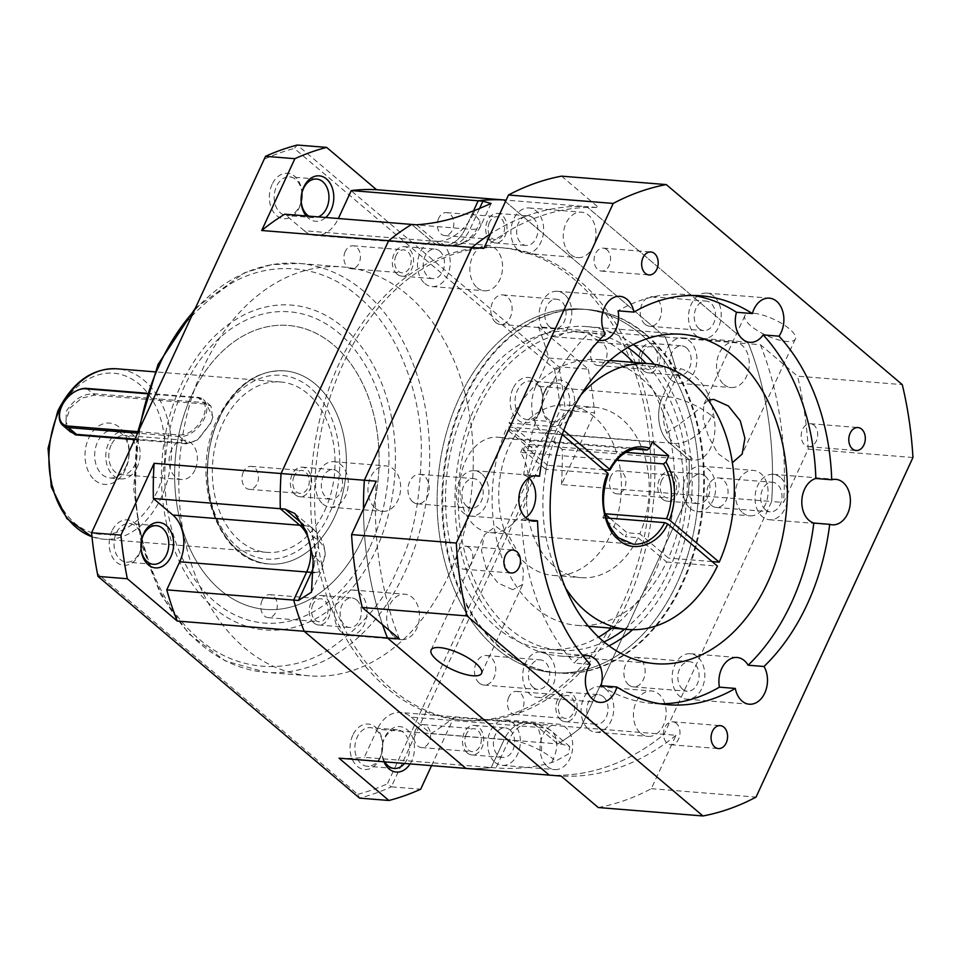 <?xml version="1.0" encoding="UTF-8"?>
<svg xmlns="http://www.w3.org/2000/svg" width="961" height="961" viewBox="0 0 961 961"><rect width="100%" height="100%" fill="white"/><g stroke="black" fill="none" stroke-linecap="round" stroke-linejoin="round"><path stroke-width="0.72" stroke-dasharray="4.8 3.6" d="M622.44 603.964A237.031 169.641 -85.4 0 1 461.712 720.113A237.031 169.641 -85.4 0 1 339.053 363.738A237.031 169.641 -85.4 0 1 499.78 247.59A237.031 169.641 -85.4 0 1 622.44 603.964M626.404 604.277A237.031 169.641 -85.4 0 1 465.677 720.438A237.031 169.641 -85.4 0 1 343.017 364.063A237.031 169.641 -85.4 0 1 503.744 247.902A237.031 169.641 -85.4 0 1 626.404 604.277M661.528 480.56A11.52 8.241 94.6 0 0 667.487 497.882A11.52 8.241 94.6 0 0 675.295 492.236A11.52 8.241 94.6 0 0 669.337 474.926A11.52 8.241 94.6 0 0 661.528 480.56M610.752 476.476A11.52 8.241 94.6 0 0 616.71 493.786A11.52 8.241 94.6 0 0 624.518 488.152A11.52 8.241 94.6 0 0 618.56 470.83A11.52 8.241 94.6 0 0 610.752 476.476M642.729 352.279A11.52 8.241 94.6 0 0 648.687 369.589A11.52 8.241 94.6 0 0 656.495 363.943A11.52 8.241 94.6 0 0 650.537 346.633A11.52 8.241 94.6 0 0 642.729 352.279M591.952 348.182A11.52 8.241 94.6 0 0 597.91 365.492A11.52 8.241 94.6 0 0 605.718 359.858A11.52 8.241 94.6 0 0 599.76 342.536A11.52 8.241 94.6 0 0 591.952 348.182M466.193 734.324A11.52 8.241 94.6 0 0 472.151 751.634A11.52 8.241 94.6 0 0 479.959 745.988A11.52 8.241 94.6 0 0 474.001 728.678A11.52 8.241 94.6 0 0 466.193 734.324M415.428 730.228A11.52 8.241 94.6 0 0 421.386 747.55A11.52 8.241 94.6 0 0 429.195 741.904A11.52 8.241 94.6 0 0 423.236 724.582A11.52 8.241 94.6 0 0 415.428 730.228M559.602 701.146A11.52 8.241 94.6 0 0 565.561 718.456A11.52 8.241 94.6 0 0 573.369 712.81A11.52 8.241 94.6 0 0 567.41 695.5A11.52 8.241 94.6 0 0 559.602 701.146M508.837 697.049A11.52 8.241 94.6 0 0 514.796 714.371A11.52 8.241 94.6 0 0 522.604 708.725A11.52 8.241 94.6 0 0 516.646 691.403A11.52 8.241 94.6 0 0 508.837 697.049M294.126 476.103A11.52 8.241 94.6 0 0 300.084 493.413A11.52 8.241 94.6 0 0 307.892 487.768A11.52 8.241 94.6 0 0 301.934 470.458A11.52 8.241 94.6 0 0 294.126 476.103M243.349 472.007A11.52 8.241 94.6 0 0 249.319 489.329A11.52 8.241 94.6 0 0 257.128 483.683A11.52 8.241 94.6 0 0 251.157 466.361A11.52 8.241 94.6 0 0 243.349 472.007M312.926 604.397A11.52 8.241 94.6 0 0 318.884 621.707A11.52 8.241 94.6 0 0 326.692 616.061A11.52 8.241 94.6 0 0 320.734 598.751A11.52 8.241 94.6 0 0 312.926 604.397M262.149 600.301A11.52 8.241 94.6 0 0 268.107 617.623A11.52 8.241 94.6 0 0 275.915 611.977A11.52 8.241 94.6 0 0 269.957 594.655A11.52 8.241 94.6 0 0 262.149 600.301M489.449 222.351A11.52 8.241 94.6 0 0 495.408 239.661A11.52 8.241 94.6 0 0 503.228 234.016A11.52 8.241 94.6 0 0 497.257 216.706A11.52 8.241 94.6 0 0 489.449 222.351M438.684 218.255A11.52 8.241 94.6 0 0 444.643 235.565A11.52 8.241 94.6 0 0 452.451 229.931A11.52 8.241 94.6 0 0 446.493 212.609A11.52 8.241 94.6 0 0 438.684 218.255M396.04 255.53A11.52 8.241 94.6 0 0 402.01 272.84A11.52 8.241 94.6 0 0 409.818 267.194A11.52 8.241 94.6 0 0 403.86 249.884A11.52 8.241 94.6 0 0 396.04 255.53M345.275 251.434A11.52 8.241 94.6 0 0 351.233 268.756A11.52 8.241 94.6 0 0 359.042 263.11A11.52 8.241 94.6 0 0 353.083 245.788A11.52 8.241 94.6 0 0 345.275 251.434M404.509 763.466A19.376 13.862 94.6 0 0 407.332 758.95A19.376 13.862 94.6 0 0 403.452 732.462A19.376 13.862 94.6 0 0 397.301 729.819A19.376 13.862 94.6 0 0 384.16 739.321A19.376 13.862 94.6 0 0 384.796 761.869M410.095 763.911A22.788 16.313 94.6 0 0 407.188 729.723A22.788 16.313 94.6 0 0 386.911 733.627A22.788 16.313 94.6 0 0 383.98 761.809M544.659 391.175A22.788 16.313 94.6 0 0 549.224 422.335A22.788 16.313 94.6 0 0 571.903 414.275A22.788 16.313 94.6 0 0 567.338 383.115A22.788 16.313 94.6 0 0 544.659 391.175M544.322 392.713A19.376 13.862 94.6 0 0 554.341 421.843A19.376 13.862 94.6 0 0 567.483 412.353A19.376 13.862 94.6 0 0 557.452 383.223A19.376 13.862 94.6 0 0 544.322 392.713M306.187 215.925A22.788 16.313 94.6 0 0 308.373 218.171A22.788 16.313 94.6 0 0 325.755 217.498M308.865 216.141A19.376 13.862 94.6 0 0 313.502 217.679A19.376 13.862 94.6 0 0 318.307 216.898M141.748 539.674A19.376 13.862 94.6 0 0 129.483 523.493A19.376 13.862 94.6 0 0 116.341 532.983A19.376 13.862 94.6 0 0 126.371 562.113A19.376 13.862 94.6 0 0 139.513 552.611A19.376 13.862 94.6 0 0 141.075 548.106M111.92 531.061A22.788 16.313 94.6 0 0 116.485 562.209A22.788 16.313 94.6 0 0 139.177 554.161A22.788 16.313 94.6 0 0 134.612 523A22.788 16.313 94.6 0 0 111.92 531.061M512.922 388.616A22.788 16.313 94.6 0 0 517.486 419.777A22.788 16.313 94.6 0 0 540.166 411.716A22.788 16.313 94.6 0 0 535.601 380.556A22.788 16.313 94.6 0 0 512.922 388.616M540.502 410.179A19.376 13.862 -85.4 0 1 527.373 419.669A19.376 13.862 -85.4 0 1 517.342 390.538A19.376 13.862 -85.4 0 1 530.484 381.049A19.376 13.862 -85.4 0 1 540.502 410.179M448.667 575.327A205.125 146.805 94.6 0 0 342.512 266.93A205.125 146.805 94.6 0 0 203.432 367.45A205.125 146.805 94.6 0 0 309.574 675.847A205.125 146.805 94.6 0 0 448.667 575.327M272.071 184.464A22.788 16.313 94.6 0 0 276.636 215.612A22.788 16.313 94.6 0 0 299.327 207.552A22.788 16.313 94.6 0 0 294.763 176.404A22.788 16.313 94.6 0 0 272.071 184.464M301.225 201.498A19.376 13.862 -85.4 0 1 299.664 206.014A19.376 13.862 -85.4 0 1 286.522 215.504A19.376 13.862 -85.4 0 1 276.504 186.386A19.376 13.862 -85.4 0 1 289.633 176.884A19.376 13.862 -85.4 0 1 301.91 193.065M352.771 735.225A22.788 16.313 94.6 0 0 357.336 766.373A22.788 16.313 94.6 0 0 380.015 758.313A22.788 16.313 94.6 0 0 375.451 727.165A22.788 16.313 94.6 0 0 352.771 735.225M380.352 756.775A19.376 13.862 -85.4 0 1 367.222 766.265A19.376 13.862 -85.4 0 1 357.192 737.147A19.376 13.862 -85.4 0 1 370.333 727.645A19.376 13.862 -85.4 0 1 380.352 756.775M370.189 546.533A156.114 111.728 94.6 0 0 338.921 333.119A156.114 111.728 94.6 0 0 183.539 388.316A156.114 111.728 94.6 0 0 214.808 601.73A156.114 111.728 94.6 0 0 370.189 546.533M375.859 550.124A162.962 116.629 94.6 0 0 343.221 327.365A162.962 116.629 94.6 0 0 181.028 384.977A162.962 116.629 94.6 0 0 213.666 607.736A162.962 116.629 94.6 0 0 375.859 550.124M362.033 539.614A142.444 101.95 -85.4 0 1 265.44 609.406A142.444 101.95 -85.4 0 1 191.719 395.247A142.444 101.95 94.6 0 0 265.428 609.406A142.444 101.95 94.6 0 0 362.009 539.601A142.444 101.95 94.6 0 0 288.3 325.443A142.444 101.95 94.6 0 0 191.707 395.247A142.444 101.95 -85.4 0 1 288.312 325.443A142.444 101.95 -85.4 0 1 362.033 539.614M334.776 516.513A96.857 69.324 94.6 0 0 284.66 370.874A96.857 69.324 94.6 0 0 218.976 418.347A96.857 69.324 94.6 0 0 269.104 563.975A96.857 69.324 94.6 0 0 334.776 516.513A96.857 69.324 94.6 0 0 284.636 370.874A96.857 69.324 94.6 0 0 218.952 418.347A96.857 69.324 94.6 0 0 269.08 563.975A96.857 69.324 94.6 0 0 334.764 516.513M324.782 510.483A85.469 61.168 94.6 0 0 280.552 381.973A85.469 61.168 94.6 0 0 222.592 423.861A85.469 61.168 94.6 0 0 266.822 552.359A85.469 61.168 94.6 0 0 324.782 510.483M65.925 428.041L66.321 411.272C73.721 399.428 83.114 393.602 94.502 393.794L205.57 402.731L212.898 417.014L210.699 422.9L197.329 440.198L186.578 443.838L134.612 439.645M70.453 431.885L65.78 421.314L70.093 407.945L81.781 398.106L94.562 395.151L205.63 404.1L211 406.059L212.669 417.855L210.591 423.417L197.894 439.79L187.503 443.309L134.876 439.069M146.817 393.241L197.642 397.337A22.788 14.163 130.3 0 1 203.324 399.56A22.788 14.163 130.3 0 1 204.453 418.215A22.788 14.163 130.3 0 1 179.527 436.546L137.243 433.135M59.978 411.332A22.788 14.163 130.3 0 1 61.66 406.719A22.788 14.163 130.3 0 1 77.949 390.142M126.155 466.253A23.929 17.13 -85.4 0 1 109.926 477.989A23.929 17.13 -85.4 0 1 102.334 474.722A23.929 17.13 -85.4 0 1 97.541 442.012A23.929 17.13 -85.4 0 1 113.77 430.276A23.929 17.13 -85.4 0 1 121.362 433.543A23.929 17.13 -85.4 0 1 126.155 466.253M94.863 480.224A30.764 22.019 94.6 0 0 125.483 469.34A30.764 22.019 94.6 0 0 119.32 427.285A30.764 22.019 94.6 0 0 88.7 438.156A30.764 22.019 94.6 0 0 94.863 480.224M137.267 467.154A23.929 17.13 -85.4 0 1 121.038 478.878A23.929 17.13 -85.4 0 1 108.653 442.901A23.929 17.13 -85.4 0 1 124.882 431.177A23.929 17.13 -85.4 0 1 137.267 467.154M111.176 445.039A19.713 14.103 94.6 0 0 121.374 474.674A19.713 14.103 94.6 0 0 134.744 465.016A19.713 14.103 94.6 0 0 124.546 435.381A19.713 14.103 94.6 0 0 111.176 445.039M195.035 469.869A19.713 14.103 -85.4 0 1 181.665 479.527A19.713 14.103 -85.4 0 1 171.466 449.892A19.713 14.103 -85.4 0 1 184.836 440.246A19.713 14.103 -85.4 0 1 195.035 469.869M491.239 767.551A284.888 203.888 -85.4 0 1 465.941 768.416A284.888 203.888 -85.4 0 0 491.239 767.551L495.996 767.935C515.697 769.389 534.232 767.599 551.614 762.553A284.888 203.888 94.6 0 0 555.614 761.124L568.552 753.904L569.753 746.553L562.521 744.307L557.764 743.922L538.244 727.369A34.188 24.469 94.6 0 0 527.397 722.708A34.188 24.469 94.6 0 0 504.213 739.453L491.239 767.551L364.303 757.328L377.289 729.231L504.213 739.453L491.239 767.551M548.803 358.021L675.739 368.255L662.754 396.34L535.83 386.118L548.803 358.021A284.888 203.888 94.6 0 0 538.328 326.836L665.252 337.059L503.48 199.924L665.252 337.059A284.888 203.888 -85.4 0 1 675.739 368.255L662.754 396.34A34.188 24.469 94.6 0 0 669.601 443.081L689.121 459.622A284.888 203.888 -85.4 0 1 688.364 494.795L580.792 727.621A284.888 203.888 -85.4 0 1 557.764 743.922L538.244 727.369A34.188 24.469 94.6 0 0 527.397 722.708A34.188 24.469 94.6 0 0 504.213 739.453L508.97 739.838A34.188 24.469 -85.4 0 1 532.154 723.092L532.154 723.092A34.188 24.469 -85.4 0 1 532.43 723.116A34.188 24.469 -85.4 0 1 543.001 727.753A34.188 21.238 130.3 0 1 551.518 731.093L551.518 731.093A34.188 21.238 130.3 0 1 553.212 759.082A34.188 10.919 -155.2 0 0 541.56 751.13A34.188 10.919 -155.2 0 0 508.97 739.838L495.996 767.935M479.395 208.849L469.965 229.259A34.188 24.469 -85.4 0 1 446.781 246.016A34.188 24.469 -85.4 0 1 446.517 245.992A34.188 24.469 -85.4 0 1 435.934 241.355A34.188 21.238 -49.7 0 0 473.329 213.859A34.188 10.919 24.8 0 1 479.959 221.402A34.188 10.919 24.8 0 1 480.56 226.279A34.188 10.919 24.8 0 1 469.965 229.259L465.208 228.874L473.521 210.879L465.208 228.874A34.188 24.469 94.6 0 1 442.024 245.632A34.188 24.469 94.6 0 0 465.208 228.874L338.344 218.519M416.413 224.802L435.934 241.355L431.177 240.971L411.656 224.418L431.177 240.971A34.188 24.469 94.6 0 0 442.024 245.632L315.088 235.409A34.188 24.469 94.6 0 0 338.272 218.652M339.017 758.181A284.888 203.888 94.6 0 0 364.303 757.328M562.521 744.307L543.001 727.753L411.308 717.146A34.188 24.469 94.6 0 0 400.461 712.485A34.188 24.469 94.6 0 0 377.289 729.231M411.308 717.146L430.828 733.687L557.764 743.922A284.888 203.888 -85.4 0 0 580.792 727.621L664.087 734.324A284.888 203.888 -85.4 0 1 549.248 775.119A284.888 203.888 94.6 0 0 664.087 734.324L771.659 501.51L561.44 484.572L594.619 412.762L565.26 410.395L391.319 786.843L420.678 789.209M430.828 733.687A284.888 203.888 94.6 0 0 453.856 717.386L580.792 727.621L688.364 494.795A284.888 203.888 -85.4 0 0 689.121 459.622L693.878 460.007C709.602 461.028 717.675 437.399 714.155 418.011A284.888 203.888 94.6 0 0 713.35 412.497C709.206 388.917 698.251 374.285 680.496 368.64L675.739 368.255A284.888 203.888 -85.4 0 0 665.252 337.059L748.547 343.774A284.888 203.888 -85.4 0 1 771.659 501.51A284.888 203.888 94.6 0 0 748.547 343.774L586.775 206.639L506.123 200.14M431.561 765.641L453.856 717.386M561.44 484.572A284.888 203.888 94.6 0 0 562.197 449.4L689.121 459.622L669.601 443.081A34.188 24.469 94.6 0 1 662.754 396.34L667.511 396.725A34.188 10.919 24.8 0 1 700.101 408.017A34.188 10.919 24.8 0 1 711.753 415.969A34.188 21.238 130.3 0 1 674.358 443.453A34.188 24.469 -85.4 0 1 666.658 432.606A34.188 24.469 -85.4 0 1 667.511 396.725L680.496 368.64M562.197 449.4L542.677 432.846L674.358 443.453L693.878 460.007M535.83 386.118A34.188 24.469 94.6 0 0 542.677 432.846M97.974 576.384L97.722 573.897L357.78 794.339L359.57 798.123A332.746 238.148 94.6 0 0 391.319 786.843L387.415 783.816L560.335 409.578L565.26 410.395A332.746 238.148 94.6 0 0 558.87 366.778L554.365 368.88L294.318 148.438L297.285 145.039L558.87 366.778L588.228 369.144L538.328 326.836M491.083 203.516L480.56 226.279C473.413 239.914 462.157 246.484 446.781 246.016L442.024 245.632A34.188 24.469 94.6 0 1 431.177 240.971L304.253 230.736A34.188 24.469 94.6 0 0 315.088 235.409M304.253 230.736L284.732 214.195M588.228 369.144A332.746 238.148 -85.4 0 1 594.619 412.762M265.536 156.319L91.583 532.766M357.78 794.339A329.335 235.697 94.6 0 0 387.415 783.816M264.683 158.961A329.335 235.697 -85.4 0 1 294.318 148.438M554.365 368.88A329.335 235.697 -85.4 0 1 560.335 409.578M97.722 573.897A329.335 235.697 -85.4 0 1 91.763 533.199M146.661 393.722L196.512 397.734A21.647 13.454 130.3 0 1 202.975 417.579A21.647 13.454 130.3 0 1 179.299 434.985L137.495 431.621M314.379 572.48A34.188 10.919 -155.2 0 0 322.019 569.392L322.019 569.392A34.188 10.919 -155.2 0 0 321.406 564.515A34.188 10.919 -155.2 0 0 314.788 556.972A34.188 21.238 -49.7 0 0 313.094 528.982L313.094 528.982A34.188 21.238 -49.7 0 0 304.577 525.643A34.188 24.469 -85.4 0 1 312.277 536.502A34.188 24.469 -85.4 0 1 313.875 565.645M603.82 469.809L547.47 465.268A47.858 34.26 94.6 0 0 545.668 469.184L607.544 474.169L607.76 473.148M533.163 217.931A14.811 10.607 -85.4 0 1 537.271 234.977A14.811 10.607 -85.4 0 1 526.087 245.439A14.811 10.607 -85.4 0 1 521.391 243.421A14.811 10.607 -85.4 0 1 517.282 226.376A14.811 10.607 -85.4 0 1 528.466 215.913A14.811 10.607 -85.4 0 1 533.163 217.931M490.446 240.923A14.811 10.607 94.6 0 0 495.143 242.953A14.811 10.607 94.6 0 0 506.327 232.478A14.811 10.607 94.6 0 0 502.231 215.432A14.811 10.607 94.6 0 0 497.522 213.414A14.811 10.607 94.6 0 0 486.35 223.877A14.811 10.607 94.6 0 0 490.446 240.923M439.754 251.109A14.811 10.607 -85.4 0 1 443.862 268.155A14.811 10.607 -85.4 0 1 432.678 278.618A14.811 10.607 -85.4 0 1 427.981 276.6A14.811 10.607 -85.4 0 1 423.873 259.554A14.811 10.607 -85.4 0 1 435.057 249.091A14.811 10.607 -85.4 0 1 439.754 251.109M397.037 274.101A14.811 10.607 94.6 0 0 401.746 276.131A14.811 10.607 94.6 0 0 412.918 265.656A14.811 10.607 94.6 0 0 408.821 248.623A14.811 10.607 94.6 0 0 404.125 246.593A14.811 10.607 94.6 0 0 392.941 257.067A14.811 10.607 94.6 0 0 397.037 274.101M705.242 476.151A14.811 10.607 -85.4 0 1 709.338 493.197A14.811 10.607 -85.4 0 1 698.154 503.66A14.811 10.607 -85.4 0 1 693.458 501.642A14.811 10.607 -85.4 0 1 689.349 484.596A14.811 10.607 -85.4 0 1 700.533 474.133A14.811 10.607 -85.4 0 1 705.242 476.151M662.513 499.143A14.811 10.607 94.6 0 0 667.222 501.174A14.811 10.607 94.6 0 0 678.406 490.699A14.811 10.607 94.6 0 0 674.298 473.653A14.811 10.607 94.6 0 0 669.601 471.635A14.811 10.607 94.6 0 0 658.417 482.098A14.811 10.607 94.6 0 0 662.513 499.143M686.442 347.858A14.811 10.607 -85.4 0 1 690.539 364.904A14.811 10.607 -85.4 0 1 679.367 375.367A14.811 10.607 -85.4 0 1 674.658 373.349A14.811 10.607 -85.4 0 1 670.562 356.303A14.811 10.607 -85.4 0 1 681.745 345.84A14.811 10.607 -85.4 0 1 686.442 347.858M643.726 370.85A14.811 10.607 94.6 0 0 648.423 372.88A14.811 10.607 94.6 0 0 659.606 362.405A14.811 10.607 94.6 0 0 655.498 345.359A14.811 10.607 94.6 0 0 650.801 343.341A14.811 10.607 94.6 0 0 639.618 353.804A14.811 10.607 94.6 0 0 643.726 370.85M509.907 729.904A14.811 10.607 -85.4 0 1 514.015 746.949A14.811 10.607 -85.4 0 1 502.831 757.412A14.811 10.607 -85.4 0 1 498.134 755.394A14.811 10.607 -85.4 0 1 494.026 738.348A14.811 10.607 -85.4 0 1 505.21 727.885A14.811 10.607 -85.4 0 1 509.907 729.904M467.19 752.895A14.811 10.607 94.6 0 0 471.887 754.926A14.811 10.607 94.6 0 0 483.071 744.451A14.811 10.607 94.6 0 0 478.974 727.417A14.811 10.607 94.6 0 0 474.266 725.387A14.811 10.607 94.6 0 0 463.094 735.862A14.811 10.607 94.6 0 0 467.19 752.895M603.316 696.725A14.811 10.607 -85.4 0 1 607.424 713.771A14.811 10.607 -85.4 0 1 596.24 724.234A14.811 10.607 -85.4 0 1 591.544 722.216A14.811 10.607 -85.4 0 1 587.435 705.17A14.811 10.607 -85.4 0 1 598.619 694.707A14.811 10.607 -85.4 0 1 603.316 696.725M560.599 719.717A14.811 10.607 94.6 0 0 565.296 721.747A14.811 10.607 94.6 0 0 576.48 711.272A14.811 10.607 94.6 0 0 572.372 694.238A14.811 10.607 94.6 0 0 567.675 692.208A14.811 10.607 94.6 0 0 556.491 702.683A14.811 10.607 94.6 0 0 560.599 719.717M337.84 471.683A14.811 10.607 -85.4 0 1 341.948 488.729A14.811 10.607 -85.4 0 1 330.764 499.191A14.811 10.607 -85.4 0 1 326.055 497.173A14.811 10.607 -85.4 0 1 321.959 480.128A14.811 10.607 -85.4 0 1 333.143 469.665A14.811 10.607 -85.4 0 1 337.84 471.683M295.123 494.687A14.811 10.607 94.6 0 0 299.82 496.705A14.811 10.607 94.6 0 0 311.004 486.242A14.811 10.607 94.6 0 0 306.895 469.196A14.811 10.607 94.6 0 0 302.198 467.166A14.811 10.607 94.6 0 0 291.015 477.641A14.811 10.607 94.6 0 0 295.123 494.687M356.639 599.976A14.811 10.607 -85.4 0 1 360.735 617.022A14.811 10.607 -85.4 0 1 349.552 627.485A14.811 10.607 -85.4 0 1 344.855 625.467A14.811 10.607 -85.4 0 1 340.759 608.421A14.811 10.607 -85.4 0 1 351.93 597.958A14.811 10.607 -85.4 0 1 356.639 599.976M313.923 622.968A14.811 10.607 94.6 0 0 318.62 624.998A14.811 10.607 94.6 0 0 329.803 614.523A14.811 10.607 94.6 0 0 325.695 597.49A14.811 10.607 94.6 0 0 320.998 595.46A14.811 10.607 94.6 0 0 309.814 605.935A14.811 10.607 94.6 0 0 313.923 622.968M570.582 254.497A22.788 16.313 94.6 0 0 577.801 257.608A22.788 16.313 94.6 0 0 595.003 241.511A22.788 16.313 94.6 0 0 588.697 215.288A22.788 16.313 94.6 0 0 581.465 212.177A22.788 16.313 94.6 0 0 564.263 228.274A22.788 16.313 94.6 0 0 570.582 254.497M518.219 250.28A22.788 16.313 94.6 0 0 525.451 253.392A22.788 16.313 94.6 0 0 542.653 237.295A22.788 16.313 94.6 0 0 536.334 211.072A22.788 16.313 94.6 0 0 529.103 207.96A22.788 16.313 94.6 0 0 511.901 224.057A22.788 16.313 94.6 0 0 518.219 250.28M477.173 287.675A22.788 16.313 94.6 0 0 484.404 290.787A22.788 16.313 94.6 0 0 501.606 274.69A22.788 16.313 94.6 0 0 495.287 248.467A22.788 16.313 94.6 0 0 488.056 245.355A22.788 16.313 94.6 0 0 470.854 261.452A22.788 16.313 94.6 0 0 477.173 287.675M424.81 283.459A22.788 16.313 94.6 0 0 432.042 286.57A22.788 16.313 94.6 0 0 449.243 270.473A22.788 16.313 94.6 0 0 442.925 244.25A22.788 16.313 94.6 0 0 435.705 241.139A22.788 16.313 94.6 0 0 418.491 257.236A22.788 16.313 94.6 0 0 424.81 283.459M742.649 512.718A22.788 16.313 94.6 0 0 749.88 515.829A22.788 16.313 94.6 0 0 767.082 499.732A22.788 16.313 94.6 0 0 760.764 473.509A22.788 16.313 94.6 0 0 753.532 470.397A22.788 16.313 94.6 0 0 736.33 486.494A22.788 16.313 94.6 0 0 742.649 512.718M690.286 508.501A22.788 16.313 94.6 0 0 697.518 511.612A22.788 16.313 94.6 0 0 714.72 495.504A22.788 16.313 94.6 0 0 708.401 469.292A22.788 16.313 94.6 0 0 701.182 466.181A22.788 16.313 94.6 0 0 683.98 482.278A22.788 16.313 94.6 0 0 690.286 508.501M723.849 384.424A22.788 16.313 94.6 0 0 731.081 387.535A22.788 16.313 94.6 0 0 748.283 371.439A22.788 16.313 94.6 0 0 741.964 345.215A22.788 16.313 94.6 0 0 734.745 342.104A22.788 16.313 94.6 0 0 717.543 358.201A22.788 16.313 94.6 0 0 723.849 384.424M671.487 380.208A22.788 16.313 94.6 0 0 678.718 383.319A22.788 16.313 94.6 0 0 695.92 367.222A22.788 16.313 94.6 0 0 689.614 340.999A22.788 16.313 94.6 0 0 682.382 337.888A22.788 16.313 94.6 0 0 665.18 353.984A22.788 16.313 94.6 0 0 671.487 380.208M547.314 766.47A22.788 16.313 94.6 0 0 554.545 769.581A22.788 16.313 94.6 0 0 571.747 753.484A22.788 16.313 94.6 0 0 565.44 727.261A22.788 16.313 94.6 0 0 558.209 724.15A22.788 16.313 94.6 0 0 541.007 740.246A22.788 16.313 94.6 0 0 547.314 766.47M494.963 762.253A22.788 16.313 94.6 0 0 502.195 765.364A22.788 16.313 94.6 0 0 519.396 749.268A22.788 16.313 94.6 0 0 513.078 723.044A22.788 16.313 94.6 0 0 505.846 719.933A22.788 16.313 94.6 0 0 488.644 736.03A22.788 16.313 94.6 0 0 494.963 762.253M640.723 733.291A22.788 16.313 94.6 0 0 647.954 736.402A22.788 16.313 94.6 0 0 665.156 720.306A22.788 16.313 94.6 0 0 658.85 694.082A22.788 16.313 94.6 0 0 651.618 690.971A22.788 16.313 94.6 0 0 634.416 707.068A22.788 16.313 94.6 0 0 640.723 733.291M588.372 729.075A22.788 16.313 94.6 0 0 595.592 732.186A22.788 16.313 94.6 0 0 612.806 716.089A22.788 16.313 94.6 0 0 606.487 689.866A22.788 16.313 94.6 0 0 599.256 686.755A22.788 16.313 94.6 0 0 582.054 702.851A22.788 16.313 94.6 0 0 588.372 729.075M375.246 508.249A22.788 16.313 94.6 0 0 382.478 511.36A22.788 16.313 94.6 0 0 399.68 495.263A22.788 16.313 94.6 0 0 393.373 469.04A22.788 16.313 94.6 0 0 386.142 465.929A22.788 16.313 94.6 0 0 368.94 482.038A22.788 16.313 94.6 0 0 375.246 508.249M322.896 504.032A22.788 16.313 94.6 0 0 330.116 507.144A22.788 16.313 94.6 0 0 347.317 491.047A22.788 16.313 94.6 0 0 341.011 464.824A22.788 16.313 94.6 0 0 333.779 461.712A22.788 16.313 94.6 0 0 316.577 477.809A22.788 16.313 94.6 0 0 322.896 504.032M394.046 636.542A22.788 16.313 94.6 0 0 401.278 639.654A22.788 16.313 94.6 0 0 418.479 623.557A22.788 16.313 94.6 0 0 412.161 597.334A22.788 16.313 94.6 0 0 404.929 594.222A22.788 16.313 94.6 0 0 387.727 610.319A22.788 16.313 94.6 0 0 394.046 636.542M341.684 632.326A22.788 16.313 94.6 0 0 348.915 635.437A22.788 16.313 94.6 0 0 366.117 619.34A22.788 16.313 94.6 0 0 359.81 593.117A22.788 16.313 94.6 0 0 352.579 590.006A22.788 16.313 94.6 0 0 335.377 606.103A22.788 16.313 94.6 0 0 341.684 632.326M500.297 648.11A182.326 130.492 -85.4 0 1 449.784 438.348A182.326 130.492 -85.4 0 1 587.411 309.526A182.326 130.492 -85.4 0 1 645.239 334.404A182.326 130.492 -85.4 0 1 695.752 544.178A182.326 130.492 -85.4 0 1 558.125 673A182.326 130.492 -85.4 0 1 500.297 648.11M640.482 334.032A182.326 130.492 94.6 0 0 582.642 309.142A182.326 130.492 94.6 0 0 445.027 437.964A182.326 130.492 94.6 0 0 495.528 647.738A182.326 130.492 94.6 0 0 553.368 672.616A182.326 130.492 94.6 0 0 690.983 543.794A182.326 130.492 94.6 0 0 640.482 334.032A182.326 130.492 94.6 0 0 582.642 309.142A182.326 130.492 94.6 0 0 445.027 437.964A182.326 130.492 94.6 0 0 495.528 647.738A182.326 130.492 94.6 0 0 553.368 672.616A182.326 130.492 94.6 0 0 690.983 543.794A182.326 130.492 94.6 0 0 640.482 334.032M621.587 351.426A159.538 114.179 94.6 0 0 572.888 331.221A159.538 114.179 94.6 0 0 452.463 443.934A159.538 114.179 94.6 0 0 496.657 627.485A159.538 114.179 94.6 0 0 547.265 649.264A159.538 114.179 94.6 0 0 598.571 637.119M611.869 628.17A159.538 114.179 94.6 0 0 633.287 362.381M627.713 347.546A159.538 114.179 94.6 0 0 585.573 332.242A159.538 114.179 94.6 0 0 465.16 444.955A159.538 114.179 94.6 0 0 509.354 628.506A159.538 114.179 94.6 0 0 559.951 650.285A159.538 114.179 94.6 0 0 604.001 641.924M624.566 629.191A159.538 114.179 94.6 0 0 645.972 363.402M594.042 416.714A85.469 61.168 94.6 0 0 566.942 405.049A85.469 61.168 94.6 0 0 502.423 465.436A85.469 61.168 94.6 0 0 526.099 563.771A85.469 61.168 94.6 0 0 553.212 575.435A85.469 61.168 94.6 0 0 617.719 515.048A85.469 61.168 94.6 0 0 594.042 416.714M553.872 566.005A85.469 61.168 -85.4 0 1 535.866 451.141L523.168 450.12A85.469 61.168 -85.4 0 1 524.982 446.204L537.667 447.225A85.469 61.168 -85.4 0 1 594.703 407.284A85.469 61.168 -85.4 0 1 621.815 418.948A85.469 61.168 -85.4 0 1 639.822 533.811L627.125 532.79A85.469 61.168 -85.4 0 1 625.311 536.706L638.008 537.728A85.469 61.168 -85.4 0 1 580.973 577.669A85.469 61.168 -85.4 0 1 553.872 566.005M537.667 447.225L509.054 422.96A133.327 95.427 -85.4 0 1 598.547 359.582A133.327 95.427 -85.4 0 1 640.843 377.781A133.327 95.427 -85.4 0 1 668.436 558.065L639.822 533.811M712.089 561.584L668.436 558.065M634.668 449.051L504.285 438.552A47.858 34.26 94.6 0 0 498.074 437.231A47.858 34.26 94.6 0 0 461.941 471.046A47.858 34.26 94.6 0 0 475.202 526.111A47.858 34.26 94.6 0 0 490.386 532.646A47.858 34.26 94.6 0 0 524.478 505.282A47.858 34.26 94.6 0 0 520.634 452.403L616.65 460.139M382.562 624.71A284.888 203.888 -85.4 0 1 363.498 508.813A284.888 203.888 94.6 0 0 382.562 624.71M561.572 176.151L598.667 207.6L586.775 206.639A284.888 203.888 94.6 0 0 490.518 233.907A284.888 203.888 -85.4 0 1 586.775 206.639L748.547 343.774L760.451 344.735L797.558 376.183L902.271 384.616M509.054 422.96L559.831 427.056L563.735 430.372M547.47 465.268L524.982 446.204M545.668 469.184L523.168 450.12M562.245 434.564L558.017 430.972L507.24 426.888L535.866 451.141M638.008 537.728L666.622 561.993A133.327 95.427 -85.4 0 1 577.129 625.371A133.327 95.427 -85.4 0 1 507.24 426.888M666.622 561.993L717.399 566.077M606.103 517.907L602.823 517.643L625.311 536.706M602.823 517.643A47.858 34.26 94.6 0 0 604.637 513.715L605.034 514.063M609.935 518.219L627.125 532.79M559.831 427.056A133.327 95.427 -85.4 0 1 581.057 394.731M565.488 587.88A133.327 95.427 -85.4 0 1 558.017 430.972M652.447 441.988L508.069 430.36L504.285 438.552M625.827 452.391L524.418 444.222L508.069 430.36M520.634 452.403L524.418 444.222M512.754 589.694L498.002 583.015L486.158 568.203L481.533 550.809L484.272 534.965L495.756 526.34L508.621 535.601L517.931 552.395L523.373 570.161L522.664 584.456L512.754 589.694M633.299 344.482A165.232 118.263 94.6 0 0 586.823 326.62A165.232 118.263 94.6 0 0 462.109 443.369A165.232 118.263 94.6 0 0 507.876 633.479A165.232 118.263 94.6 0 0 560.287 656.027A165.232 118.263 94.6 0 0 609.022 645.84M708.257 400.112L703.788 404.581L703.08 418.912L708.545 436.702L717.855 453.472L730.696 462.709L732.366 462.685M753.484 313.262A27.809 8.877 -155.2 0 0 744.859 315.688A27.809 8.877 -155.2 0 0 757.785 330.824A27.809 8.877 -155.2 0 0 786.723 341.443A27.809 8.877 -155.2 0 0 795.348 339.017A27.809 8.877 -155.2 0 0 782.422 323.881A27.809 8.877 -155.2 0 0 753.484 313.262M599.075 340.314A22.788 16.313 -85.4 0 1 593.189 337.383A22.788 16.313 -85.4 0 1 589.369 332.782A205.125 146.805 94.6 0 0 523.685 474.938L534.496 475.815M605.238 334.056L589.369 332.782M564.503 294.402A22.788 16.313 94.6 0 0 557.272 291.291A22.788 16.313 94.6 0 0 540.07 307.388A22.788 16.313 94.6 0 0 546.377 333.611A22.788 16.313 94.6 0 0 553.608 336.722A22.788 16.313 94.6 0 0 570.81 320.626A22.788 16.313 94.6 0 0 564.503 294.402M713.903 296.216A22.788 16.313 94.6 0 0 706.683 293.105A22.788 16.313 94.6 0 0 689.469 309.214A22.788 16.313 94.6 0 0 695.788 335.425A22.788 16.313 94.6 0 0 703.02 338.536A22.788 16.313 94.6 0 0 720.221 322.44A22.788 16.313 94.6 0 0 713.903 296.216M780.416 477.437A22.788 16.313 94.6 0 0 773.197 474.326A22.788 16.313 94.6 0 0 755.983 490.422A22.788 16.313 94.6 0 0 762.301 516.646A22.788 16.313 94.6 0 0 769.533 519.757A22.788 16.313 94.6 0 0 786.735 503.66A22.788 16.313 94.6 0 0 780.416 477.437M697.53 656.831A22.788 16.313 94.6 0 0 690.298 653.72A22.788 16.313 94.6 0 0 673.096 669.829A22.788 16.313 94.6 0 0 679.403 696.052A22.788 16.313 94.6 0 0 686.635 699.164A22.788 16.313 94.6 0 0 703.836 683.055A22.788 16.313 94.6 0 0 697.53 656.831M590.234 664.375L574.366 663.102A22.788 16.313 -85.4 0 1 583.183 656.183M548.118 655.018A22.788 16.313 94.6 0 0 540.887 651.906A22.788 16.313 94.6 0 0 523.685 668.015A22.788 16.313 94.6 0 0 530.004 694.238A22.788 16.313 94.6 0 0 537.223 697.35A22.788 16.313 94.6 0 0 554.425 681.241A22.788 16.313 94.6 0 0 548.118 655.018M523.685 474.938A22.788 16.313 -85.4 0 1 528.406 477.569A22.788 16.313 -85.4 0 1 528.886 477.989M481.605 473.797A22.788 16.313 94.6 0 0 474.374 470.686A22.788 16.313 94.6 0 0 457.172 486.795A22.788 16.313 94.6 0 0 463.49 513.018A22.788 16.313 94.6 0 0 470.71 516.129A22.788 16.313 94.6 0 0 487.912 500.02A22.788 16.313 94.6 0 0 481.605 473.797M646.032 334.476A182.326 130.492 94.6 0 0 588.204 309.586A182.326 130.492 94.6 0 0 450.577 438.408A182.326 130.492 94.6 0 0 501.089 648.182A182.326 130.492 94.6 0 0 558.918 673.072A182.326 130.492 94.6 0 0 696.545 544.25A182.326 130.492 94.6 0 0 646.032 334.476M469.172 547.782A11.52 8.241 94.6 0 0 465.52 546.208A11.52 8.241 94.6 0 0 456.823 554.341A11.52 8.241 94.6 0 0 460.019 567.591A11.52 8.241 94.6 0 0 463.67 569.164A11.52 8.241 94.6 0 0 472.368 561.032A11.52 8.241 94.6 0 0 469.172 547.782M606.908 249.704A11.52 8.241 94.6 0 0 603.256 248.13A11.52 8.241 94.6 0 0 594.559 256.275A11.52 8.241 94.6 0 0 597.754 269.524A11.52 8.241 94.6 0 0 601.406 271.086A11.52 8.241 94.6 0 0 610.091 262.954A11.52 8.241 94.6 0 0 606.908 249.704M814.027 425.279A11.52 8.241 94.6 0 0 810.375 423.717A11.52 8.241 94.6 0 0 801.69 431.849A11.52 8.241 94.6 0 0 804.874 445.099A11.52 8.241 94.6 0 0 808.525 446.673A11.52 8.241 94.6 0 0 817.222 438.528A11.52 8.241 94.6 0 0 814.027 425.279M676.304 723.357A11.52 8.241 94.6 0 0 672.652 721.783A11.52 8.241 94.6 0 0 663.955 729.928A11.52 8.241 94.6 0 0 667.15 743.177A11.52 8.241 94.6 0 0 670.802 744.751A11.52 8.241 94.6 0 0 679.487 736.606A11.52 8.241 94.6 0 0 676.304 723.357M549.548 326.752A14.811 10.607 -85.4 0 1 545.452 309.706A14.811 10.607 -85.4 0 1 556.623 299.243A14.811 10.607 -85.4 0 1 561.332 301.261A14.811 10.607 -85.4 0 1 565.428 318.307A14.811 10.607 -85.4 0 1 554.245 328.77A14.811 10.607 -85.4 0 1 549.548 326.752M495.6 322.403A14.811 10.607 -85.4 0 1 491.503 305.358A14.811 10.607 -85.4 0 1 502.687 294.895A14.811 10.607 -85.4 0 1 507.384 296.913A14.811 10.607 -85.4 0 1 511.48 313.959A14.811 10.607 -85.4 0 1 500.309 324.434A14.811 10.607 -85.4 0 1 495.6 322.403M698.959 328.566A14.811 10.607 -85.4 0 1 694.851 311.52A14.811 10.607 -85.4 0 1 706.035 301.057A14.811 10.607 -85.4 0 1 710.732 303.075A14.811 10.607 -85.4 0 1 714.84 320.121A14.811 10.607 -85.4 0 1 703.656 330.596A14.811 10.607 -85.4 0 1 698.959 328.566M645.011 324.217A14.811 10.607 -85.4 0 1 640.915 307.184A14.811 10.607 -85.4 0 1 652.087 296.709A14.811 10.607 -85.4 0 1 656.795 298.739A14.811 10.607 -85.4 0 1 660.892 315.773A14.811 10.607 -85.4 0 1 649.708 326.247A14.811 10.607 -85.4 0 1 645.011 324.217M765.473 509.786A14.811 10.607 -85.4 0 1 761.364 492.741A14.811 10.607 -85.4 0 1 772.548 482.278A14.811 10.607 -85.4 0 1 777.245 484.296A14.811 10.607 -85.4 0 1 781.353 501.342A14.811 10.607 -85.4 0 1 770.169 511.805A14.811 10.607 -85.4 0 1 765.473 509.786M711.524 505.438A14.811 10.607 -85.4 0 1 707.428 488.392A14.811 10.607 -85.4 0 1 718.6 477.929A14.811 10.607 -85.4 0 1 723.309 479.947A14.811 10.607 -85.4 0 1 727.405 496.993A14.811 10.607 -85.4 0 1 716.221 507.456A14.811 10.607 -85.4 0 1 711.524 505.438M682.574 689.181A14.811 10.607 -85.4 0 1 678.478 672.147A14.811 10.607 -85.4 0 1 689.65 661.673A14.811 10.607 -85.4 0 1 694.359 663.703A14.811 10.607 -85.4 0 1 698.455 680.736A14.811 10.607 -85.4 0 1 687.271 691.211A14.811 10.607 -85.4 0 1 682.574 689.181M628.626 684.845A14.811 10.607 -85.4 0 1 624.53 667.799A14.811 10.607 -85.4 0 1 635.714 657.324A14.811 10.607 -85.4 0 1 640.41 659.354A14.811 10.607 -85.4 0 1 644.519 676.4A14.811 10.607 -85.4 0 1 633.335 686.863A14.811 10.607 -85.4 0 1 628.626 684.845M533.175 687.367A14.811 10.607 -85.4 0 1 529.067 670.322A14.811 10.607 -85.4 0 1 540.25 659.859A14.811 10.607 -85.4 0 1 544.947 661.877A14.811 10.607 -85.4 0 1 549.055 678.922A14.811 10.607 -85.4 0 1 537.872 689.397A14.811 10.607 -85.4 0 1 533.175 687.367M479.227 683.031A14.811 10.607 -85.4 0 1 475.118 665.985A14.811 10.607 -85.4 0 1 486.302 655.51A14.811 10.607 -85.4 0 1 490.999 657.54A14.811 10.607 -85.4 0 1 495.107 674.586A14.811 10.607 -85.4 0 1 483.924 685.049A14.811 10.607 -85.4 0 1 479.227 683.031M466.65 506.159A14.811 10.607 -85.4 0 1 462.553 489.113A14.811 10.607 -85.4 0 1 473.737 478.638A14.811 10.607 -85.4 0 1 478.434 480.668A14.811 10.607 -85.4 0 1 482.542 497.714A14.811 10.607 -85.4 0 1 471.358 508.177A14.811 10.607 -85.4 0 1 466.65 506.159M412.713 501.81A14.811 10.607 -85.4 0 1 408.605 484.764A14.811 10.607 -85.4 0 1 419.789 474.302A14.811 10.607 -85.4 0 1 424.486 476.32A14.811 10.607 -85.4 0 1 428.594 493.365A14.811 10.607 -85.4 0 1 417.41 503.828A14.811 10.607 -85.4 0 1 412.713 501.81M632.662 629.683A165.232 118.263 94.6 0 0 654.045 364.219M525.691 517.643A22.788 16.313 -85.4 0 1 521.655 519.505A205.125 146.805 94.6 0 0 574.366 663.102M601.045 685.722A205.125 146.805 94.6 0 0 652.291 703.452A205.125 146.805 94.6 0 0 660.243 703.788M693.133 295.471A205.125 146.805 94.6 0 0 685.229 294.534A205.125 146.805 94.6 0 0 618.079 310.835M529.367 520.117L521.655 519.505M598.247 807.528A319.076 228.358 94.6 0 0 651.318 788.681L675.991 735.285L664.087 734.324L771.659 501.51L783.563 502.471L808.237 449.075A319.076 228.358 94.6 0 0 797.558 376.183M675.991 735.285A284.888 203.888 -85.4 0 1 561.14 776.08M651.318 788.681L756.031 797.113M399.368 638.945A284.888 203.888 -85.4 0 1 376.256 481.209M483.827 248.394A284.888 203.888 -85.4 0 1 598.667 207.6M912.95 457.52L808.237 449.075M760.451 344.735A284.888 203.888 -85.4 0 1 783.563 502.471M159.238 366.501C143.862 394.971 135.957 436.018 135.513 489.642C136.786 541.992 158.397 605.49 199.179 639.113C239.325 674.093 290.943 672.664 326.26 651.33C361.672 627.353 385.469 599.772 397.662 568.612C413.026 540.142 420.942 499.083 421.374 445.46C420.113 393.109 398.503 329.623 357.72 296C317.562 261.008 265.957 262.437 230.64 283.771C195.227 307.76 171.418 335.329 159.238 366.501M139.597 428.846A205.125 146.805 94.6 0 0 265.945 672.328A205.125 146.805 94.6 0 0 405.037 571.819A205.125 146.805 94.6 0 0 298.883 263.41A205.125 146.805 94.6 0 0 194.074 310.956M218.507 420.401C205.558 441.748 196.657 510.88 236.995 546.581C278.342 580.12 320.349 539.049 328.866 513.943C341.816 492.597 350.717 423.465 310.379 387.763C269.032 354.225 227.024 395.283 218.507 420.401M58.729 412.75C47.377 431.465 39.569 492.056 74.934 523.349C111.164 552.755 147.994 516.754 155.454 494.747C166.806 476.031 174.614 415.44 139.249 384.148C103.019 354.753 66.189 390.743 58.729 412.75M91.98 536.731A85.469 61.168 94.6 0 0 103.404 539.193A85.469 61.168 94.6 0 0 161.352 497.317A85.469 61.168 94.6 0 0 117.122 368.82M186.578 443.838L187.503 443.309L179.527 436.546L179.299 434.985M86.586 388.388L94.562 395.151L94.502 393.794M205.57 402.731L205.63 404.1L197.642 397.337L196.512 397.734M541.56 751.13A34.188 11.808 95.2 0 0 539.193 731.285A34.188 11.808 -84.8 0 0 532.526 723.116A34.188 11.808 -84.8 0 0 532.43 723.116M666.658 432.606A34.188 2.895 142.2 0 0 682.046 422.131A34.188 2.895 -37.8 0 0 700.101 408.017M446.517 245.992A34.188 31.785 96.2 0 0 467.226 240.034A34.188 31.785 -83.8 0 0 479.959 221.402M311.496 592.156L322.019 569.392L325.118 553.14A34.188 22.872 176.8 0 0 324.374 549.187A34.188 22.872 -3.2 0 0 312.277 536.502M294.847 513.522L313.094 528.982C320.421 535.433 324.434 543.482 325.118 553.14A34.188 22.872 176.8 0 1 321.406 564.515M490.386 532.646L633.179 544.142A47.858 34.26 -85.4 0 1 617.995 537.607A47.858 34.26 -85.4 0 1 607.544 474.169M609.358 470.253A47.858 34.26 -85.4 0 1 640.867 448.727L498.074 437.231M303.34 524.598L304.577 525.643L303.856 525.583M312.373 554.929L314.788 556.972L313.178 560.443M551.614 762.553L553.212 759.082L555.614 761.124M714.155 418.011L711.753 415.969L713.35 412.497M474.926 210.387L473.329 213.859L470.914 211.816M309.574 675.847L265.945 672.328L225.138 660.832L189.089 634.056L160.571 594.33L141.663 544.791M141.183 542.857L133.759 489.401L137.039 434.396M269.104 563.975L269.08 563.975C217.342 562.365 188.38 476.596 217.546 418.744C234.388 385.661 256.755 369.697 284.636 370.874L284.636 370.874M266.822 552.359L103.404 539.193L91.992 536.803M465.677 720.438L461.712 720.113M616.71 493.786L667.487 497.882M597.91 365.492L648.687 369.589M421.386 747.55L472.151 751.634M514.796 714.371L565.561 718.456M249.319 489.329L300.084 493.413M268.107 617.623L318.884 621.707M444.643 235.565L495.408 239.661M351.233 268.756L402.01 272.84M153.34 564.287L126.371 562.113M195.371 308.145L244.418 272.828L271.434 264.695L298.883 263.41L342.512 266.93M394.19 768.44L367.222 766.265M554.341 421.843L527.373 419.669M313.502 217.679L286.522 215.504M280.552 381.973L154.745 371.847M109.926 477.989L121.038 478.878M181.665 479.527L121.374 474.674M503.744 247.902L499.78 247.59M618.56 470.83L669.337 474.926M599.76 342.536L650.537 346.633M423.236 724.582L474.001 728.678M516.646 691.403L567.41 695.5M251.157 466.361L301.934 470.458M269.957 594.655L320.734 598.751M446.493 212.609L497.257 216.706M353.083 245.788L403.86 249.884M569.753 746.553L551.518 731.093C546.004 726.48 539.674 723.825 532.526 723.116L400.461 712.485M156.451 525.667L129.483 523.493M397.301 729.819L370.333 727.645M557.452 383.223L530.484 381.049M316.601 179.058L289.633 176.884M212.657 417.855L212.898 417.014M211 406.059L203.324 399.56M113.77 430.276L124.882 431.177M184.836 440.246L124.546 435.381M495.143 242.953L526.087 245.439M401.746 276.131L432.678 278.618M667.222 501.174L698.154 503.66M648.423 372.88L679.367 375.367M471.887 754.926L502.831 757.412M565.296 721.747L596.24 724.234M299.82 496.705L330.764 499.191M318.62 624.998L349.552 627.485M525.451 253.392L577.801 257.608M432.042 286.57L484.404 290.787M697.518 511.612L749.88 515.829M678.718 383.319L731.081 387.535M502.195 765.364L554.545 769.581M595.592 732.186L647.954 736.402M330.116 507.144L382.478 511.36M348.915 635.437L401.278 639.654M587.411 309.526L588.204 309.586M559.951 650.285L547.265 649.264M566.942 405.049L594.703 407.284M497.522 213.414L528.466 215.913M404.125 246.593L435.057 249.091M669.601 471.635L700.533 474.133M650.801 343.341L681.745 345.84M474.266 725.387L505.21 727.885M567.675 692.208L598.619 694.707M302.198 467.166L333.143 469.665M320.998 595.46L351.93 597.958M529.103 207.96L581.465 212.177M435.705 241.139L488.056 245.355M701.182 466.181L753.532 470.397M682.382 337.888L734.745 342.104M505.846 719.933L558.209 724.15M599.256 686.755L651.618 690.971M333.779 461.712L386.142 465.929M352.579 590.006L404.929 594.222M558.125 673L558.918 673.072M585.573 332.242L572.888 331.221M553.212 575.435L580.973 577.669M598.547 359.582L609.839 360.483M577.129 625.371L588.42 626.284M586.823 326.62L682.022 334.296M431.105 650.032L484.272 534.965M744.859 315.688L703.788 404.581M557.272 291.291L619.941 296.336M706.683 293.105L769.353 298.15M773.197 474.326L835.866 479.371M690.298 653.72L737.099 657.492M540.887 651.906L587.688 655.678M474.374 470.686L537.043 475.743M465.52 546.208L513.126 550.04M603.256 248.13L650.849 251.962M810.375 423.717L857.981 427.549M672.652 721.783L720.245 725.627M502.687 294.895L556.623 299.243M652.087 296.709L706.035 301.057M718.6 477.929L772.548 482.278M635.714 657.324L689.65 661.673M486.302 655.51L540.25 659.859M419.789 474.302L473.737 478.638M560.287 656.027L655.486 663.703M481.593 673.349L522.664 584.456M795.348 339.017L742.24 453.952M553.608 336.722L600.409 340.494M701.098 295.82L685.229 294.534M703.02 338.536L749.82 342.308M769.533 519.757L832.202 524.802M686.635 699.164L749.304 704.209M668.159 704.737L652.291 703.452M537.223 697.35L599.904 702.395M470.71 516.129L533.391 521.174M463.67 569.164L511.276 572.996M601.406 271.086L648.999 274.93M808.525 446.673L856.131 450.505M670.802 744.751L718.396 748.583M500.309 324.434L554.245 328.77M649.708 326.247L703.656 330.596M716.221 507.456L770.169 511.805M633.335 686.863L687.271 691.211M483.924 685.049L537.872 689.397M417.41 503.828L471.358 508.177"/><path stroke-width="1.44" d="M143.657 533.619A22.788 16.313 94.6 0 0 148.222 564.768A22.788 16.313 94.6 0 0 170.902 556.707A22.788 16.313 94.6 0 0 166.337 525.559A22.788 16.313 94.6 0 0 143.657 533.619M143.321 535.157A19.376 13.862 94.6 0 0 153.34 564.287A19.376 13.862 94.6 0 0 166.481 554.785A19.376 13.862 94.6 0 0 156.451 525.667A19.376 13.862 94.6 0 0 143.321 535.157M383.98 761.809A22.788 16.313 94.6 0 0 389.061 768.932A22.788 16.313 94.6 0 0 410.095 763.911M384.796 761.869A19.376 13.862 94.6 0 0 388.04 765.797A19.376 13.862 94.6 0 0 394.19 768.44A19.376 13.862 94.6 0 0 404.509 763.466M318.307 216.898A19.376 13.862 94.6 0 0 326.632 208.189A19.376 13.862 94.6 0 0 322.752 181.701A19.376 13.862 94.6 0 0 316.601 179.058A19.376 13.862 94.6 0 0 303.472 188.56A19.376 13.862 94.6 0 0 307.352 215.036A19.376 13.862 94.6 0 0 308.865 216.141M325.755 217.498A22.788 16.313 94.6 0 0 326.488 178.962A22.788 16.313 94.6 0 0 304.625 185.389A22.788 16.313 94.6 0 0 306.187 215.925M137.495 431.621L68.231 426.047A21.647 13.454 130.3 0 1 60.171 410.587A21.647 13.454 130.3 0 1 61.768 406.203A21.647 13.454 130.3 0 1 77.24 390.454A21.647 13.454 130.3 0 1 85.445 388.785L146.661 393.722M137.243 433.135L68.459 427.597A22.788 14.163 130.3 0 1 62.789 425.375A22.788 14.163 130.3 0 1 59.978 411.332L60.171 410.587M431.561 765.641L420.678 789.209A332.746 238.148 -85.4 0 1 388.917 800.489L339.017 758.181L465.941 768.416L304.169 631.269A284.888 203.888 -85.4 0 1 293.682 600.084L166.758 589.862A284.888 203.888 94.6 0 0 177.232 621.046L387.463 637.984L549.248 775.119L465.941 768.416L304.169 631.269A284.888 203.888 -85.4 0 1 293.682 600.084L306.667 571.999A34.188 24.469 94.6 0 0 299.82 525.259L280.3 508.717A284.888 203.888 -85.4 0 1 281.056 473.533L388.628 240.718A284.888 203.888 -85.4 0 1 411.656 224.418L284.732 214.195A284.888 203.888 94.6 0 0 261.704 230.496L388.628 240.718A284.888 203.888 -85.4 0 1 411.656 224.418L416.413 224.802C435.705 223.493 453.88 219.156 470.914 211.816A284.888 203.888 94.6 0 1 474.926 210.387L491.083 203.516L482.939 201.173L479.395 208.849M376.544 189.701A284.888 203.888 94.6 0 0 351.258 190.566L478.182 200.789L473.521 210.879L478.182 200.789A284.888 203.888 -85.4 0 1 503.48 199.924L376.544 189.701L326.644 147.393L297.285 145.039A332.746 238.148 94.6 0 0 265.536 156.319L294.883 158.685L261.704 230.496M388.917 800.489L359.57 798.123L97.974 576.384L127.332 578.75L177.232 621.046M351.258 190.566L338.344 218.519M154.12 463.31A284.888 203.888 94.6 0 0 153.364 498.495L280.3 508.717A284.888 203.888 -85.4 0 1 281.056 473.533L154.12 463.31L120.942 535.133L91.583 532.766L265.536 156.319M153.364 498.495L172.884 515.036L299.82 525.259L280.3 508.717L285.057 509.102L294.847 513.522L306.655 531.901L312.373 554.929A284.888 203.888 94.6 0 0 313.178 560.443L311.496 592.156L298.439 600.469L293.682 600.084L306.667 571.999A34.188 24.469 94.6 0 0 299.82 525.259L303.856 525.583M313.875 565.645A34.188 24.469 -85.4 0 1 311.424 572.384L179.731 561.777A34.188 24.469 94.6 0 0 172.884 515.036M179.731 561.777L166.758 589.862M127.332 578.75A332.746 238.148 -85.4 0 1 120.942 535.133M91.583 532.766A332.746 238.148 94.6 0 0 97.974 576.384M294.883 158.685A332.746 238.148 -85.4 0 1 326.644 147.393M141.075 548.106A19.376 13.862 94.6 0 0 141.748 539.674M301.91 193.065A19.376 13.862 -85.4 0 1 301.225 201.498M134.612 439.645L75.511 434.889L65.925 428.041M134.876 439.069L76.448 434.36L70.453 431.885L62.789 425.375M77.24 390.454L77.949 390.142A22.788 14.163 130.3 0 1 86.586 388.388L146.817 393.241M298.439 600.469L311.424 572.384A34.188 10.919 -155.2 0 0 314.379 572.48M607.544 474.169L607.76 473.148L562.245 434.564M598.571 637.119A159.538 114.179 94.6 0 0 611.869 628.17M633.287 362.381A159.538 114.179 94.6 0 0 623.497 352.999A159.538 114.179 94.6 0 0 621.587 351.426M604.001 641.924A159.538 114.179 94.6 0 0 624.566 629.191M645.972 363.402A159.538 114.179 94.6 0 0 636.182 354.02A159.538 114.179 94.6 0 0 627.713 347.546M581.057 394.731A133.327 95.427 -85.4 0 1 649.324 363.666A133.327 95.427 -85.4 0 1 691.608 381.865A133.327 95.427 -85.4 0 1 719.212 562.161L712.089 561.584M563.735 430.372L609.574 469.22L609.358 470.253L603.82 469.809M610.055 470.061C618.163 455.322 628.434 448.21 640.867 448.727A47.858 34.26 -85.4 0 1 647.077 450.048L634.668 449.051M281.056 473.533L388.628 240.718L471.923 247.433A284.888 203.888 -85.4 0 1 490.518 233.907A284.888 203.888 94.6 0 0 471.923 247.433L364.351 480.248L281.056 473.533M482.939 201.173L478.182 200.789A284.888 203.888 -85.4 0 1 503.48 199.924L506.123 200.14M387.463 637.984A284.888 203.888 -85.4 0 1 382.562 624.71A284.888 203.888 94.6 0 0 387.463 637.984L399.368 638.945L362.261 607.496L466.974 615.929L702.959 815.961L598.247 807.528L561.14 776.08L549.248 775.119L387.463 637.984M363.498 508.813A284.888 203.888 -85.4 0 1 364.351 480.248A284.888 203.888 94.6 0 0 363.498 508.813M604.962 513.751L666.514 518.7L669.457 519.985C677.193 498.951 676.027 479.623 665.961 462.001L668.796 455.85L652.447 441.988L649.612 448.138C633.515 443.586 620.169 450.613 609.574 469.22L609.358 470.253M588.42 626.284L627.905 629.467A133.327 95.427 -85.4 0 0 717.399 566.077L667.655 523.913L664.7 522.628L606.103 517.907M605.034 514.063L609.935 518.219M669.457 519.985L719.212 562.161M616.65 460.139L663.426 463.911A47.858 34.26 -85.4 0 1 666.514 518.7M627.905 629.467A133.327 95.427 -85.4 0 1 565.488 587.88M647.077 450.048L649.612 448.138M668.796 455.85L625.827 452.391M665.961 462.001L663.426 463.911M603.076 641.143A165.232 118.263 -85.4 0 1 557.308 451.033A165.232 118.263 -85.4 0 1 682.022 334.296A165.232 118.263 -85.4 0 1 734.444 356.843A165.232 118.263 -85.4 0 1 780.212 546.953A165.232 118.263 -85.4 0 1 655.486 663.703A165.232 118.263 -85.4 0 1 603.076 641.143M654.045 364.219A165.232 118.263 94.6 0 0 639.245 349.179A165.232 118.263 94.6 0 0 633.299 344.482M472.968 675.775A27.809 8.877 24.8 0 1 444.03 665.156A27.809 8.877 24.8 0 1 431.105 650.032A27.809 8.877 24.8 0 1 439.73 647.594A27.809 8.877 24.8 0 1 468.668 658.225A27.809 8.877 24.8 0 1 481.593 673.349A27.809 8.877 24.8 0 1 472.968 675.775M732.366 462.685L742.18 454.072L744.907 438.204L740.282 420.834L728.462 406.047L713.699 399.356L708.257 400.112M633.936 312.109A205.125 146.805 -85.4 0 1 701.098 295.82A205.125 146.805 -85.4 0 1 752.343 313.55A22.788 16.313 -85.4 0 1 769.353 298.15A22.788 16.313 -85.4 0 1 776.584 301.261A22.788 16.313 -85.4 0 1 779.011 336.17A205.125 146.805 -85.4 0 1 831.721 479.767A22.788 16.313 -85.4 0 1 835.866 479.371A22.788 16.313 -85.4 0 1 843.097 482.482A22.788 16.313 -85.4 0 1 849.404 508.705A22.788 16.313 -85.4 0 1 832.202 524.802A22.788 16.313 -85.4 0 1 829.703 524.334A205.125 146.805 -85.4 0 1 764.007 666.49A22.788 16.313 -85.4 0 1 765.424 691.476A22.788 16.313 -85.4 0 1 749.304 704.209A22.788 16.313 -85.4 0 1 742.084 701.098A22.788 16.313 -85.4 0 1 735.309 688.436A205.125 146.805 -85.4 0 1 668.159 704.737A205.125 146.805 -85.4 0 1 616.914 686.995A22.788 16.313 -85.4 0 1 599.904 702.395A22.788 16.313 -85.4 0 1 592.673 699.284A22.788 16.313 -85.4 0 1 590.234 664.375A205.125 146.805 -85.4 0 1 537.523 520.778A22.788 16.313 -85.4 0 1 533.391 521.174A22.788 16.313 -85.4 0 1 526.16 518.063A22.788 16.313 -85.4 0 1 519.841 491.84A22.788 16.313 -85.4 0 1 537.043 475.743A22.788 16.313 -85.4 0 1 539.553 476.224A205.125 146.805 -85.4 0 1 605.238 334.056A22.788 16.313 -85.4 0 1 603.82 309.07A22.788 16.313 -85.4 0 1 619.941 296.336A22.788 16.313 -85.4 0 1 627.173 299.448A22.788 16.313 -85.4 0 1 633.936 312.109L618.079 310.835A22.788 16.313 -85.4 0 1 600.409 340.494A22.788 16.313 -85.4 0 1 599.075 340.314M735.309 688.436L719.441 687.151A22.788 16.313 -85.4 0 1 737.099 657.492A22.788 16.313 -85.4 0 1 744.331 660.603A22.788 16.313 -85.4 0 1 748.138 665.216A205.125 146.805 94.6 0 0 813.835 523.048A22.788 16.313 -85.4 0 1 809.102 520.418A22.788 16.313 -85.4 0 1 802.207 497.005A22.788 16.313 -85.4 0 1 815.853 478.494A205.125 146.805 94.6 0 0 763.154 334.896A22.788 16.313 -85.4 0 1 749.82 342.308A22.788 16.313 -85.4 0 1 742.589 339.197A22.788 16.313 -85.4 0 1 736.474 312.277A205.125 146.805 94.6 0 0 693.133 295.471M752.343 313.55L736.474 312.277M831.721 479.767L815.853 478.494M583.183 656.183A22.788 16.313 -85.4 0 1 587.688 655.678A22.788 16.313 -85.4 0 1 594.919 658.79A22.788 16.313 -85.4 0 1 601.045 685.722L616.914 686.995M534.496 475.815L539.553 476.224M507.612 571.435A11.52 8.241 -85.4 0 1 504.429 558.185A11.52 8.241 -85.4 0 1 513.126 550.04A11.52 8.241 -85.4 0 1 516.778 551.614A11.52 8.241 -85.4 0 1 519.961 564.864A11.52 8.241 -85.4 0 1 511.276 572.996A11.52 8.241 -85.4 0 1 507.612 571.435M645.348 273.356A11.52 8.241 -85.4 0 1 642.152 260.107A11.52 8.241 -85.4 0 1 650.849 251.962A11.52 8.241 -85.4 0 1 654.501 253.536A11.52 8.241 -85.4 0 1 657.696 266.786A11.52 8.241 -85.4 0 1 648.999 274.93A11.52 8.241 -85.4 0 1 645.348 273.356M852.479 448.931A11.52 8.241 -85.4 0 1 849.284 435.681A11.52 8.241 -85.4 0 1 857.981 427.549A11.52 8.241 -85.4 0 1 861.633 429.123A11.52 8.241 -85.4 0 1 864.816 442.372A11.52 8.241 -85.4 0 1 856.131 450.505A11.52 8.241 -85.4 0 1 852.479 448.931M714.744 747.009A11.52 8.241 -85.4 0 1 711.56 733.76A11.52 8.241 -85.4 0 1 720.245 725.627A11.52 8.241 -85.4 0 1 723.897 727.189A11.52 8.241 -85.4 0 1 727.093 740.438A11.52 8.241 -85.4 0 1 718.396 748.583A11.52 8.241 -85.4 0 1 714.744 747.009M609.022 645.84A165.232 118.263 94.6 0 0 632.662 629.683M528.886 477.989A22.788 16.313 -85.4 0 1 535.613 498.495A22.788 16.313 -85.4 0 1 525.691 517.643M660.243 703.788A205.125 146.805 94.6 0 0 719.441 687.151M779.011 336.17L763.154 334.896M829.703 524.334L813.835 523.048M764.007 666.49L748.138 665.216M537.523 520.778L529.367 520.117M702.959 815.961A319.076 228.358 94.6 0 0 756.031 797.113L912.95 457.52A319.076 228.358 94.6 0 0 902.271 384.616L666.285 184.584L561.572 176.151A319.076 228.358 94.6 0 0 508.501 194.999L483.827 248.394L471.923 247.433L364.351 480.248L376.256 481.209L351.582 534.592A319.076 228.358 94.6 0 0 362.261 607.496M666.285 184.584A319.076 228.358 94.6 0 0 613.214 203.432L456.295 543.037A319.076 228.358 94.6 0 0 466.974 615.929M456.295 543.037L351.582 534.592M508.501 194.999L613.214 203.432M194.074 310.956A205.125 146.805 94.6 0 0 159.79 363.931A205.125 146.805 94.6 0 0 139.597 428.846M154.745 371.847L117.122 368.82A85.469 61.168 94.6 0 0 59.174 410.695A85.469 61.168 94.6 0 0 91.98 536.731M75.511 434.889L76.448 434.36L68.459 427.597L68.231 426.047M85.445 388.785L86.586 388.388M607.76 473.148C597.61 493.486 603.472 529.223 618.68 539.698C632.29 553.656 658.585 545.175 667.655 523.913M285.057 509.102L303.34 524.598M664.7 522.628A47.858 34.26 -85.4 0 1 633.179 544.142L618.572 537.836C602.883 521.535 599.448 500.249 608.253 473.965M141.663 544.791L141.183 542.857M137.039 434.396L158.024 364.423L195.371 308.145M91.992 536.803L66.886 518.592L51.281 486.903L48.05 448.415L57.756 411.092C72.604 381.901 92.388 367.811 117.122 368.82M609.839 360.483L649.324 363.666"/></g></svg>
